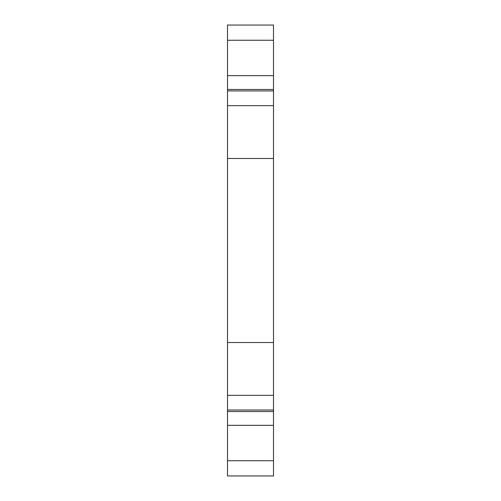 <?xml version="1.0" encoding="UTF-8"?>
<svg xmlns="http://www.w3.org/2000/svg" width="501" height="501" viewBox="0 0 501 501"><rect width="100%" height="100%" fill="white"/><g stroke="black" fill="none" stroke-linecap="round" stroke-linejoin="round"><path stroke-width="0.75" d="M273.502 411.534L227.498 411.534L227.498 475.95L273.502 475.95L273.502 25.05L227.498 25.05L227.498 40.255L273.502 40.255M227.498 425.336L273.502 425.336M227.498 411.534L227.498 395.327L273.502 395.327M227.498 395.327L227.498 342.521L273.502 342.521M227.498 342.521L227.498 158.479L273.502 158.479M227.498 158.479L227.498 105.673L273.502 105.673M227.498 105.673L227.498 90.913L273.502 90.913M273.502 75.664L227.498 75.664L227.498 89.466L273.502 89.466M227.498 89.466L227.498 90.913M227.498 75.664L227.498 40.255M227.498 460.745L273.502 460.745M227.498 410.025L273.502 410.025"/></g></svg>
